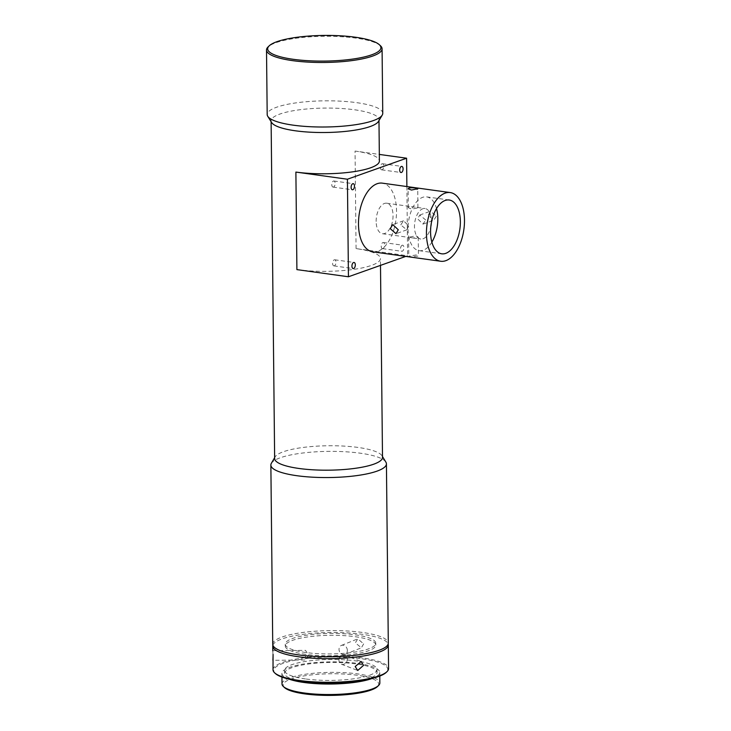 <?xml version="1.0" encoding="UTF-8"?>
<svg xmlns="http://www.w3.org/2000/svg" width="731" height="731" viewBox="0 0 731 731"><rect width="100%" height="100%" fill="white"/><g stroke="black" fill="none" stroke-linecap="round" stroke-linejoin="round"><path stroke-width="0.55" stroke-dasharray="3.65 2.74" d="M382.103 169.784A3.079 1.654 -82.1 0 1 381.655 169.83A3.079 1.654 -82.1 0 1 380.394 166.97A3.079 1.654 -82.1 0 1 382.048 163.781A3.079 1.654 -82.1 0 1 382.496 163.726A3.079 1.654 -82.1 0 1 383.757 166.595A3.079 1.654 -82.1 0 1 382.103 169.784M410.968 256.819L408.803 256.161L416.25 254.945L418.424 256.06L410.968 256.819M372.746 251.829A34.668 18.595 97.9 0 0 396.531 210.729A34.668 18.595 97.9 0 0 382.276 183.143M436.306 216.248L433.73 220.287L428.256 215.133L430.513 211.204L436.306 216.248M334.332 265.837A3.079 1.654 -82.1 0 1 333.875 265.883A3.079 1.654 -82.1 0 1 332.623 263.023A3.079 1.654 -82.1 0 1 334.268 259.834A3.079 1.654 -82.1 0 1 334.725 259.779A3.079 1.654 -82.1 0 1 335.977 262.648A3.079 1.654 -82.1 0 1 334.332 265.837M333.51 187.045A3.079 1.654 -82.1 0 1 333.053 187.099A3.079 1.654 -82.1 0 1 331.792 184.23A3.079 1.654 -82.1 0 1 333.446 181.041A3.079 1.654 -82.1 0 1 333.893 180.996A3.079 1.654 -82.1 0 1 335.154 183.856A3.079 1.654 -82.1 0 1 333.51 187.045M402.196 245.25A3.079 1.654 97.9 0 0 400.542 248.439A3.079 1.654 97.9 0 0 401.803 251.3A3.079 1.654 97.9 0 0 402.251 251.254A3.079 1.654 97.9 0 0 403.905 248.065A3.079 1.654 97.9 0 0 402.644 245.196A3.079 1.654 97.9 0 0 402.196 245.25M382.934 248.567A3.079 1.654 -82.1 0 1 382.477 248.622A3.079 1.654 -82.1 0 1 381.216 245.753A3.079 1.654 -82.1 0 1 382.87 242.564A3.079 1.654 -82.1 0 1 383.327 242.518A3.079 1.654 -82.1 0 1 384.579 245.378A3.079 1.654 -82.1 0 1 382.934 248.567M425.734 220.004L419.74 215.033L417.684 218.889L422.966 224.106L425.734 220.004M400.78 224.892L403.558 220.78L408.83 226.007L406.774 229.854L400.78 224.892M417.127 207.997L411.745 209.185L408.291 207.714L409.077 206.882L413.317 206.9L417.438 207.467L417.922 207.613L417.127 207.997M410.767 237.639L413.207 237.995L418.233 237.182L416.049 235.766L408.602 237.283L410.767 237.639M274.646 458.529A53.93 12.217 179.4 0 1 275.121 456.884A53.93 12.217 179.4 0 1 358.153 447.454A53.93 12.217 179.4 0 1 381.993 455.76A53.93 12.217 179.4 0 1 382.505 457.396M378.475 121.41A53.93 12.217 -0.6 0 0 378.969 119.729A53.93 12.217 -0.6 0 0 354.617 109.787A53.93 12.217 -0.6 0 0 299.363 109.805A53.93 12.217 -0.6 0 0 271.11 120.862A53.93 12.217 -0.6 0 0 271.63 122.525M296.905 269.62A53.93 12.217 -0.6 0 0 352.168 269.602A53.93 12.217 -0.6 0 0 380.422 258.546A53.93 12.217 -0.6 0 0 356.07 248.604L407.606 255.749L405.76 256.407M431.866 242.135A27.157 14.565 -82.1 0 1 419.192 250.687A27.157 14.565 -82.1 0 1 408.026 229.077A27.157 14.565 -82.1 0 1 426.657 196.886A27.157 14.565 -82.1 0 1 436.526 208.563M431.281 223.375A15.406 8.26 97.9 0 0 431.372 220.78A15.406 8.26 97.9 0 0 425.04 208.527A15.406 8.26 97.9 0 0 414.468 226.784A15.406 8.26 97.9 0 0 420.809 239.046A15.406 8.26 97.9 0 0 430.851 226.446M376.145 221.475A15.406 8.26 -82.1 0 1 386.717 203.209A15.406 8.26 -82.1 0 1 393.05 215.471A15.406 8.26 -82.1 0 1 382.477 233.728A15.406 8.26 -82.1 0 1 376.145 221.475M271.365 463.299A57.786 13.085 179.4 0 1 280.329 457.761A57.786 13.085 179.4 0 1 360.337 453.202A57.786 13.085 179.4 0 1 385.877 462.102M382.752 113.314A57.786 13.085 -0.6 0 0 356.664 102.66A57.786 13.085 -0.6 0 0 297.462 102.678A57.786 13.085 -0.6 0 0 267.19 114.52M272.736 644.285A57.786 13.085 179.4 0 1 282.212 636.975A57.786 13.085 179.4 0 1 346.997 630.972A57.786 13.085 179.4 0 1 388.298 643.07M380.458 45.751A57.786 13.085 -0.6 0 0 355.988 38.131A57.786 13.085 -0.6 0 0 268.067 46.93M305.713 654.373A45.267 10.252 179.4 0 1 285.282 646.03A45.267 10.252 179.4 0 1 308.985 636.747A45.267 10.252 179.4 0 1 355.367 636.738A45.267 10.252 179.4 0 1 375.798 645.08A45.267 10.252 179.4 0 1 352.086 654.355A45.267 10.252 179.4 0 1 305.713 654.373M305.686 652.5A45.267 10.252 179.4 0 1 285.254 644.148A45.267 10.252 179.4 0 1 308.966 634.873A45.267 10.252 179.4 0 1 355.348 634.855A45.267 10.252 179.4 0 1 375.78 643.207A45.267 10.252 179.4 0 1 352.068 652.481A45.267 10.252 179.4 0 1 305.686 652.5M363.654 643.865L361.361 647.794L355.321 642.851L357.779 638.857L363.654 643.865M273.01 669.797A57.786 13.085 179.4 0 1 282.477 662.487A57.786 13.085 179.4 0 1 362.485 657.927A57.786 13.085 179.4 0 1 388.563 668.582M272.901 645.217A57.786 13.085 179.4 0 1 282.23 638.848A57.786 13.085 179.4 0 1 345.014 632.735A57.786 13.085 179.4 0 1 388.161 644.011M275.377 673.525A57.009 12.911 179.4 0 1 297.965 659.709A57.009 12.911 179.4 0 1 362.064 658.832A57.009 12.911 179.4 0 1 386.27 672.365M347.353 650.407A4.815 4.057 -111.9 0 0 341.386 645.427A4.815 4.057 -111.9 0 0 339.02 649.393A4.815 4.057 -111.9 0 0 344.977 654.373A4.815 4.057 -111.9 0 0 347.353 650.407M272.809 650.855L273.047 656.411M305.595 656.264L305.585 655.734M338.956 660.312A4.815 4.066 -69 0 1 344.849 655.232A4.815 4.066 -69 0 1 347.298 659.143A4.815 4.066 -69 0 1 341.404 664.223A4.815 4.066 -69 0 1 338.956 660.312M301.172 681.274A46.227 10.472 179.4 0 1 284.606 673.425A46.227 10.472 179.4 0 1 308.82 663.949A46.227 10.472 179.4 0 1 356.18 663.931A46.227 10.472 179.4 0 1 377.05 672.456A46.227 10.472 179.4 0 1 360.648 680.643M305.439 678.944A46.227 10.472 179.4 0 1 284.569 670.428A46.227 10.472 179.4 0 1 308.784 660.952A46.227 10.472 179.4 0 1 356.152 660.934A46.227 10.472 179.4 0 1 377.013 669.459A46.227 10.472 179.4 0 1 352.799 678.925A46.227 10.472 179.4 0 1 305.439 678.944M282.011 683.96A48.922 11.084 179.4 0 1 290.033 677.774A48.922 11.084 179.4 0 1 357.77 673.918A48.922 11.084 179.4 0 1 379.855 682.937M289.266 679.2A48.922 11.084 179.4 0 1 281.901 673.452A48.922 11.084 179.4 0 1 289.924 667.266A48.922 11.084 179.4 0 1 344.776 662.176A48.922 11.084 179.4 0 1 379.745 672.429A48.922 11.084 179.4 0 1 372.508 678.331M284.514 687.579A47.771 10.819 179.4 0 1 303.447 676.001A47.771 10.819 179.4 0 1 357.148 675.261A47.771 10.819 179.4 0 1 377.424 686.601M406.884 186.56L407.606 255.749M356.07 248.604L355.056 151.061L379.325 154.424M355.056 151.061A53.93 12.217 179.4 0 1 379.398 161.003M272.818 650.672L305.549 650.362L308.491 655.15L305.649 659.992L272.91 660.303M381.655 169.83L400.972 172.516M333.875 265.883L353.201 268.569M333.053 187.099L352.379 189.777M382.477 248.622L401.803 251.3M419.74 215.033L430.513 211.204M403.558 220.78L392.785 224.609M408.291 207.714L408.09 188.826M418.233 237.182L418.424 256.06M271.119 121.702L271.11 120.862M380.495 265.38L380.422 258.546M426.657 196.886L449.2 200.011M386.717 203.209L413.317 206.9M417.438 207.467L425.04 208.527M275.121 456.884L274.637 457.707M285.282 646.03L285.254 644.148M341.386 645.427L357.779 638.857M344.849 655.232L361.169 661.491M284.606 673.425L284.569 670.428M379.782 676.056L379.745 672.429M382.496 163.726L401.822 166.412M334.725 259.779L354.051 262.456M333.893 180.996L353.219 183.673M383.327 242.518L402.644 245.196M422.966 224.106L433.73 220.287M406.774 229.854L396.01 233.682M417.922 207.613L417.721 188.726M408.602 237.283L408.793 256.161M378.978 120.569L378.969 119.729M419.192 250.687L441.734 253.812M382.477 233.728L409.077 237.42M413.207 237.995L420.809 239.046M381.993 455.76L382.496 456.573M375.798 645.08L375.78 643.207M344.977 654.373L361.361 647.794M341.404 664.223L357.724 670.482M377.05 672.456L377.013 669.459M281.947 677.08L281.901 673.452"/><path stroke-width="1.1" d="M401.365 166.458A3.079 1.654 97.9 0 0 399.72 169.647A3.079 1.654 97.9 0 0 400.972 172.516A3.079 1.654 97.9 0 0 401.429 172.461A3.079 1.654 97.9 0 0 403.083 169.272A3.079 1.654 97.9 0 0 401.822 166.412A3.079 1.654 97.9 0 0 401.365 166.458M426.447 233.664A34.668 18.595 97.9 0 0 440.702 261.25A34.668 18.595 97.9 0 0 464.487 220.159A34.668 18.595 97.9 0 0 450.232 192.573A34.668 18.595 97.9 0 0 426.447 233.664M390.217 228.639L396.01 233.682L398.267 229.762L392.785 224.609L390.217 228.639M450.232 192.573L382.276 183.143A34.668 18.595 97.9 0 0 358.492 224.243A34.668 18.595 97.9 0 0 372.746 251.829L440.702 261.25M353.594 262.511A3.079 1.654 97.9 0 0 351.94 265.7A3.079 1.654 97.9 0 0 353.201 268.569A3.079 1.654 97.9 0 0 353.658 268.515A3.079 1.654 97.9 0 0 355.303 265.326A3.079 1.654 97.9 0 0 354.051 262.456A3.079 1.654 97.9 0 0 353.594 262.511M352.762 183.719A3.079 1.654 97.9 0 0 351.118 186.917A3.079 1.654 97.9 0 0 352.379 189.777A3.079 1.654 97.9 0 0 352.826 189.722A3.079 1.654 97.9 0 0 354.48 186.533A3.079 1.654 97.9 0 0 353.219 183.673A3.079 1.654 97.9 0 0 352.762 183.719M416.935 189.238C420.599 188.415 412.028 187.227 408.885 188.123L408.09 188.826L411.544 190.042L417.721 188.726M380.495 265.38L382.505 457.396A53.93 12.217 179.4 0 1 354.252 468.452A53.93 12.217 179.4 0 1 298.988 468.47A53.93 12.217 179.4 0 1 274.646 458.529L271.119 121.702M269.182 45.852L268.067 46.93A57.786 13.085 -0.6 0 0 266.513 49.991L267.19 114.52A57.786 13.085 -0.6 0 0 267.756 116.311L271.63 122.525A53.93 12.217 -0.6 0 0 295.452 130.803A53.93 12.217 -0.6 0 0 378.475 121.41L382.222 115.105A57.786 13.085 -0.6 0 0 382.752 113.314L382.075 48.776A57.786 13.085 -0.6 0 0 380.458 45.751L379.325 44.701A56.625 12.829 -0.6 0 0 355.348 37.226A56.625 12.829 -0.6 0 0 269.182 45.852A56.625 12.829 -0.6 0 0 293.222 59.293A56.625 12.829 -0.6 0 0 356.892 58.425A56.625 12.829 -0.6 0 0 379.325 44.701M430.568 232.202A27.157 14.565 -82.1 0 1 449.2 200.011A27.157 14.565 -82.1 0 1 460.366 221.621A27.157 14.565 -82.1 0 1 441.734 253.812A27.157 14.565 -82.1 0 1 430.568 232.202M436.526 208.563A27.157 14.565 -82.1 0 1 437.823 218.496A27.157 14.565 -82.1 0 1 431.866 242.135M382.496 456.573L385.877 462.102A57.786 13.085 179.4 0 1 386.425 463.856A57.786 13.085 179.4 0 1 376.949 471.157A57.786 13.085 179.4 0 1 296.941 475.717A57.786 13.085 179.4 0 1 270.863 465.062A57.786 13.085 179.4 0 1 271.365 463.299L274.637 457.707M267.756 116.311A57.786 13.085 -0.6 0 0 293.277 125.175A57.786 13.085 -0.6 0 0 382.222 115.105M386.425 463.856L388.298 643.07A57.786 13.085 179.4 0 1 378.832 650.38A57.786 13.085 179.4 0 1 314.047 656.383A57.786 13.085 179.4 0 1 272.736 644.285L270.863 465.062M266.513 49.991A57.786 13.085 -0.6 0 0 292.601 60.646A57.786 13.085 -0.6 0 0 351.803 60.618A57.786 13.085 -0.6 0 0 382.075 48.776M388.161 644.011A57.786 13.085 179.4 0 1 388.316 644.952A57.786 13.085 179.4 0 1 378.85 652.253A57.786 13.085 179.4 0 1 314.065 658.265A57.786 13.085 179.4 0 1 272.754 646.158A57.786 13.085 179.4 0 1 272.901 645.217M388.316 644.952L388.563 668.582A57.786 13.085 179.4 0 1 387.01 671.643A57.786 13.085 179.4 0 1 379.097 675.892A57.786 13.085 179.4 0 1 299.089 680.451A57.786 13.085 179.4 0 1 274.618 672.822A57.786 13.085 179.4 0 1 273.01 669.797L273.065 654.4M387.01 671.643L386.27 672.365A57.009 12.911 179.4 0 1 299.518 681.045A57.009 12.911 179.4 0 1 275.377 673.525L274.618 672.822M305.585 655.734L305.595 656.264M363.535 665.365L361.169 661.491L355.193 666.535L357.724 670.482L363.535 665.365M360.648 680.643A46.227 10.472 179.4 0 1 305.467 681.95A46.227 10.472 179.4 0 1 301.172 681.274M372.508 678.331A48.922 11.084 179.4 0 1 371.732 678.615A48.922 11.084 179.4 0 1 289.266 679.2M379.782 676.056L379.855 682.937A48.922 11.084 179.4 0 1 378.539 685.523A48.922 11.084 179.4 0 1 371.841 689.123A48.922 11.084 179.4 0 1 304.096 692.979A48.922 11.084 179.4 0 1 283.381 686.519A48.922 11.084 179.4 0 1 282.011 683.96L281.947 677.08M378.539 685.523L377.424 686.601A47.771 10.819 179.4 0 1 304.745 693.883A47.771 10.819 179.4 0 1 284.514 687.579L283.381 686.519M405.76 256.407L348.44 276.766L347.417 179.223L406.582 158.207L406.884 186.56M348.44 276.766L296.905 269.62L295.891 172.077L347.417 179.223M379.325 154.424L406.582 158.207M378.978 120.569L379.398 161.003A53.93 12.217 179.4 0 1 351.145 172.05A53.93 12.217 179.4 0 1 295.891 172.077M430.851 226.446A15.406 8.26 97.9 0 0 431.281 223.375M273.047 656.411L272.91 660.221M272.809 650.855L272.754 646.158"/></g></svg>
